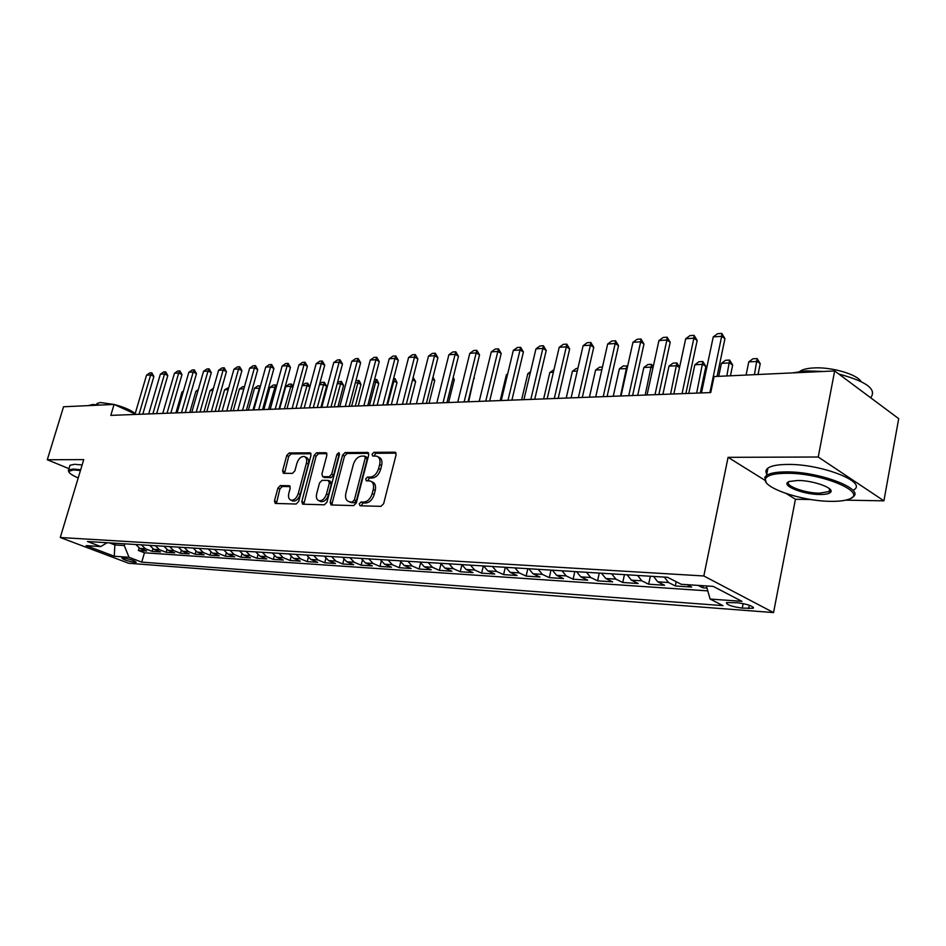 <?xml version="1.0" encoding="UTF-8"?>
<svg xmlns="http://www.w3.org/2000/svg" width="946" height="946" viewBox="0 0 946 946"><rect width="100%" height="100%" fill="white"/><g stroke="black" fill="none" stroke-linecap="round" stroke-linejoin="round"><path stroke-width="1.42" d="M359.232 503.863L360.095 505.779L380.966 506.347L383.65 503.674L396.078 454.849L395.132 452.212L373.883 452.33L372.05 454.198L372.689 456.019L376.697 456.161C379.571 457.285 380.564 460.075 379.653 464.545L378.625 468.566C376.91 473.769 374.084 476.618 370.17 477.103L367.497 477.08L365.664 478.936L366.315 480.793L370.217 480.982C373.15 482.117 374.167 484.967 373.244 489.531L372.204 493.576C370.477 498.814 367.651 501.652 363.737 502.078L361.065 502.007L359.232 503.863M371.553 481.62L372.192 481.928C375.136 483.063 376.141 485.913 375.231 490.477L374.19 494.522C372.464 499.748 369.65 502.574 365.735 503L363.063 502.929L361.171 505.814M396.067 453.158L375.846 453.3L373.942 456.043M378.069 456.847L378.66 457.143C381.534 458.254 382.527 461.045 381.628 465.515L380.599 469.535C378.885 474.726 376.059 477.564 372.145 478.049L369.472 478.026L367.58 480.828M134.817 562.373L136.177 562.267C134.569 560.623 130.252 559.204 123.24 557.998L121.916 558.105C123.524 559.76 127.828 561.179 134.817 562.373M280.335 485.582L277.911 488.089L274.446 500.883L275.251 503.438L296.181 504.029L298.652 501.498L310.986 455.345L310.182 452.85L289.157 452.968L286.744 455.487L282.594 470.801L283.374 473.296L292.444 473.39L294.88 470.86L296.938 463.197C298.605 458.538 301.041 456.315 304.257 456.504C306.457 457.367 307.178 459.59 306.398 463.185L298.286 493.516C296.63 498.164 294.218 500.387 291.025 500.198C288.767 499.311 288.033 497.017 288.826 493.327L290.186 488.29L289.381 485.747L280.335 485.582L282.298 486.469L279.886 488.964L276.421 503.497M83.733 459.614L47.3 459.744L63.548 406.768L114.088 404.427L110.8 415.377L710.73 392.566L714.088 376.543L834.668 370.938L818.231 457.013L728.077 457.332L703.824 575.972L60.272 537.505L83.733 459.614M330.178 502.302L331.076 504.963L353.686 505.602L356.299 502.976L368.704 455.014L367.805 452.425L345.101 452.543L342.547 455.168L330.178 502.302L332.152 503.213L332.188 505.022M324.383 504.809L302.637 504.183L301.786 501.581L314.119 455.333L316.603 452.767L326.051 452.732L326.878 455.251L321.888 474.1L322.74 476.666L329.173 476.749L331.703 474.159L336.906 454.423L338.905 452.626L339.496 454.399L326.926 502.22L324.383 504.809M139.086 548.041L138.388 550.466L146.595 551.01L139.937 548.432L145.448 548.786L141.344 544.849M152.838 548.857L152.117 551.376L160.501 551.932L153.82 549.33L159.46 549.697L155.333 545.7M166.886 549.685L166.141 552.298L174.703 552.866L168.01 550.241L173.768 550.619L169.63 546.587M181.242 550.525L180.473 553.244L189.224 553.824L182.495 551.187L188.384 551.565L184.234 547.486M195.905 551.376L195.113 554.214L204.052 554.805L197.312 552.133L203.319 552.523L199.157 548.408M210.899 552.239L210.071 555.207L219.212 555.81L212.448 553.114L218.597 553.505L214.423 549.354M226.224 553.114L225.361 556.213L234.703 556.839L227.927 554.108L234.218 554.522L230.02 550.312M241.892 554.001L241.005 557.253L250.548 557.88L243.749 555.136L250.182 555.55L245.984 551.293M257.915 554.9L256.993 558.306L266.76 558.956L259.949 556.177L266.524 556.603L262.314 552.31M274.316 555.799L273.347 559.393L283.339 560.056L276.516 557.241L283.244 557.679L279.023 553.339M291.096 556.709L290.091 560.493L300.32 561.179L293.473 558.341L300.367 558.779L296.133 554.391M308.266 557.62L307.214 561.628L317.69 562.326L310.832 559.453L317.891 559.914L313.646 555.468M325.862 558.542L324.75 562.787L335.475 563.497L328.605 560.6L335.83 561.073L331.585 556.579M343.871 559.464L342.712 563.982L353.698 564.703L346.815 561.782L354.218 562.255L349.961 557.714M362.33 560.375L361.1 565.188L372.357 565.933L365.463 562.976L373.055 563.473L368.798 558.873M381.25 561.297L379.949 566.441L391.49 567.198L384.584 564.218L392.365 564.715L388.108 560.067M400.655 562.208L399.271 567.718L411.096 568.499L404.19 565.483L412.172 565.992L407.903 561.285M420.544 563.095L419.078 569.031L431.21 569.823L424.293 566.772L432.488 567.304L428.207 562.539M440.954 563.97L439.393 570.367L451.833 571.195L444.916 568.108L453.323 568.652L449.054 563.828M461.896 564.809L460.229 571.751L473 572.59L466.082 569.468L474.715 570.024L470.446 565.14M483.335 565.933L481.62 573.158L494.723 574.033L487.817 570.876L496.674 571.443L492.405 566.5M505.294 567.293L503.579 574.612L517.036 575.499L510.131 572.306L519.224 572.898L514.967 567.884M527.833 568.676L526.13 576.102L539.953 577.013L533.059 573.784L542.401 574.388L538.144 569.315M550.998 570.107L549.295 577.639L563.497 578.574L556.615 575.31L566.216 575.925L561.971 570.781M574.801 571.573L573.099 579.212L587.703 580.17L580.832 576.871L590.718 577.509L586.473 572.295M599.279 573.087L597.576 580.832L612.594 581.825L605.747 578.479L615.905 579.129L611.672 573.855M624.443 574.636L622.74 582.488L638.195 583.516L631.372 580.135L641.826 580.809L637.616 575.452M650.34 576.232L648.649 584.202L664.553 585.255L657.754 581.825L668.526 582.523L664.328 577.095M676.189 581.719L675.314 585.964L691.68 587.052L687.056 584.675M737.312 602.732L726.445 602.578C726.422 604.778 731.696 606.634 742.267 608.124L753.241 608.302C753.312 606.09 748.002 604.234 737.312 602.732M703.824 575.972L773.544 612.582L128.644 563.26L60.272 537.505M138.388 550.466L144.442 552.795L141.758 562.137L723.028 605.641L710.127 599.055L706.39 585.941M141.758 562.137L129.011 557.3L114.265 556.236L86.145 545.617L100.773 546.563L87.493 541.526L667.533 577.297L681.238 584.297L713.225 586.378L741.924 601.337L710.127 599.055M675.314 585.964L668.526 582.523M648.649 584.202L641.826 580.809M622.74 582.488L615.905 579.129M597.576 580.832L590.718 577.509M573.099 579.212L566.216 575.925M549.295 577.639L542.401 574.388M526.13 576.102L519.224 572.898M503.579 574.612L496.674 571.443M481.62 573.158L474.715 570.024M460.229 571.751L453.323 568.652M439.393 570.367L432.488 567.304M419.078 569.031L412.172 565.992M399.271 567.718L392.365 564.715M379.949 566.441L373.055 563.473M361.1 565.188L354.218 562.255M342.712 563.982L335.83 561.073M324.75 562.787L317.891 559.914M307.214 561.628L300.367 558.779M290.091 560.493L283.244 557.679M273.347 559.393L266.524 556.603M256.993 558.306L250.182 555.55M241.005 557.253L234.218 554.522M225.361 556.213L218.597 553.505M210.071 555.207L203.319 552.523M195.113 554.214L188.384 551.565M180.473 553.244L173.768 550.619M166.141 552.298L159.46 549.697M152.117 551.376L145.448 548.786M144.442 552.795L707.797 590.883M703.185 585.728L702.76 587.785L706.993 588.069M702.76 587.785L698.148 585.397M115.365 543.24L114.868 544.943L124.281 545.535L124.777 543.82M845.618 500.15L883.919 500.836L818.231 457.013M883.919 500.836L898.7 418.652L834.668 370.938M47.3 459.744L68.963 468.672M786.422 493.646L795.432 499.252L811.112 499.535M795.432 499.252L773.544 612.582M135.077 413.97L114.088 404.427M109.499 542.874L114.868 544.943L114.265 556.236M653.544 576.433L657.754 581.825M627.151 574.801L631.372 580.135M601.502 573.229L605.747 578.479M576.587 571.691L580.832 576.871M552.358 570.19L556.615 575.31M528.79 568.735L533.059 573.784M505.862 567.328L510.131 572.306M483.548 565.945L487.817 570.876M461.814 564.608L466.082 569.468M440.647 563.308L444.916 568.108M420.024 562.03L424.293 566.772M399.922 560.789L404.19 565.483M380.327 559.583L384.584 564.218M361.206 558.4L365.463 562.976M342.558 557.253L346.815 561.782M324.36 556.13L328.605 560.6M306.587 555.03L310.832 559.453M289.24 553.966L293.473 558.341M272.294 552.925L276.516 557.241M255.739 551.896L259.949 556.177M239.551 550.903L243.749 555.136M223.741 549.922L227.927 554.108M208.274 548.976L212.448 553.114M193.15 548.041L197.312 552.133M178.345 547.131L182.495 551.187M163.871 546.232L168.01 550.241M149.693 545.357L153.82 549.33M100.773 546.563L107.087 542.732M135.822 544.506L139.937 548.432M124.281 545.535L129.011 557.3M728.077 457.332L764.758 480.166M368.704 453.347L347.052 453.501L344.51 456.114L332.152 503.213M352.539 501.794L354.372 499.961L365.251 457.935L364.624 456.114L361.62 456.102C357.789 456.634 355.022 459.449 353.331 464.545L345.905 493.079C344.959 497.631 345.94 500.469 348.861 501.605L354.537 502.716L356.358 500.872L354.372 499.961M364.92 456.256L366.587 457.084L367.214 458.893L356.358 500.872M349.618 501.948L351.758 502.645L349.772 501.735M354.537 502.716L351.758 502.645M326.902 453.642L318.554 453.702L316.07 456.256L303.772 504.242M324.336 477.411L331.147 477.671L333.678 475.093L338.869 455.369L336.906 454.423M339.555 454.104L338.869 455.369M316.674 493.765C315.881 497.513 316.662 499.843 319.003 500.753C322.326 500.966 324.821 498.696 326.488 493.954L329.374 483.028L328.215 480.402L322.066 480.332L319.547 482.909L316.674 493.765M320.044 501.226L320.99 501.652C324.312 501.865 326.808 499.594 328.475 494.864L326.488 493.954M328.877 480.615L330.473 481.36L331.348 483.95L328.475 494.864M290.197 486.587L282.298 486.469M292.137 500.694L293 501.084C296.193 501.262 298.605 499.05 300.26 494.415L298.286 493.516M305.191 456.942L306.208 457.426C308.408 458.29 309.129 460.513 308.361 464.108L300.26 494.415M311.021 453.749L291.096 453.891L288.696 456.41L284.521 473.343M758.03 374.498L760.229 363.642L757.131 361.443L748.771 361.892L746.087 375.054M748.771 361.892L752.945 358.782L757.131 358.558L760.229 363.642M754.447 374.663L757.131 358.558M701.459 392.921L713.249 336.894L717.553 333.713L721.763 333.418L721.68 336.315L724.943 338.633L717.068 376.402M713.249 336.894L721.68 336.315L709.902 392.59M721.763 333.418L724.943 338.633M830.553 501.333C838.038 501.463 843.856 500.848 848.042 499.488C870.355 493.493 822.713 472.775 786.599 473.284C774.585 473.355 767.608 475.105 765.657 478.534C760.324 486.989 801.191 501.203 830.553 501.333M766.13 482.294L764.794 477.316L766.497 475.436C769.949 473.095 776.536 471.924 786.244 471.9C819.733 471.415 866.678 489.673 852.393 497.265L851.4 497.844M819.851 494.498C802.078 494.545 778.877 484.612 789.614 481.431L797.88 480.473C812.626 480.355 833.864 487.758 830.848 491.92C829.725 493.682 826.059 494.545 819.851 494.498M789.295 481.443C783.087 485.085 804.124 493.197 819.508 493.162L829.134 491.565L829.879 489.106M792.63 372.89L805.968 370.879L823.15 371.471M838.842 374.048C866.3 381.392 876.954 389.22 870.805 397.557M861.097 390.627L869.705 397.048M799.796 371.411C802.504 369.448 807.151 368.29 813.737 367.935C831.215 366.812 856.863 374.178 860.966 381.463M766.78 474.017C765.326 471.723 765.716 469.748 767.951 468.093C771.416 465.716 777.99 464.498 787.699 464.439C821.175 463.812 868.05 482.141 853.753 489.898M80.445 470.529L73.516 469.914L68.751 471.345C68.751 472.953 71.896 475.164 78.199 477.978M68.798 471.794L68.573 469.961L73.161 469.039L80.682 469.736M88.25 405.621L92.661 404.521L100.725 405.042M96.764 404.309L97.012 403.504L100.418 402.511L113.993 404.427M114.218 404.486C124.576 407.312 131.553 410.363 135.172 413.65M69.72 466.165L70.004 465.243L74.592 464.297L82.113 464.971M730.454 375.775L732.665 365.073L729.543 362.921L721.42 363.347L718.712 376.319M721.42 363.347L725.547 360.284L729.614 360.059L732.665 365.073M726.847 375.952L729.614 360.059M700.288 392.957L705.87 366.469L702.736 364.34L694.837 364.766L688.759 393.394M694.837 364.766L698.917 361.739L702.866 361.526L705.87 366.469M696.658 393.098L702.866 361.526M679.5 367.616L676.674 365.735L668.999 366.137L662.886 394.387M668.999 366.137L673.032 363.158L676.875 362.945L679.559 367.344M670.572 394.092L676.875 362.945M652.917 368.124L651.321 367.083L643.859 367.486L637.722 395.333M643.859 367.486L647.856 364.541L651.581 364.34L653.213 366.752M645.196 395.05L651.581 364.34M673.848 393.962L685.696 338.751L689.953 335.617L694.045 335.333L693.879 338.195L697.167 340.477L685.874 393.512M685.696 338.751L693.879 338.195L682.042 393.654M694.045 335.333L697.167 340.477M647.04 394.979L658.936 340.56L663.146 337.474L667.119 337.19L666.883 340.016L670.194 342.263L658.854 394.541M658.936 340.56L666.883 340.016L654.999 394.683M667.119 337.19L670.194 342.263M621.002 395.972L632.945 342.31L637.107 339.271L640.962 338.999L640.667 341.79L643.978 344.001L632.602 395.534M632.945 342.31L640.667 341.79L628.735 395.676M640.962 338.999L643.978 344.001M595.696 396.942L607.675 344.025L611.79 341.021L615.55 340.761L615.184 343.516L618.518 345.68L607.096 396.504M607.675 344.025L615.184 343.516L603.217 396.646M615.55 340.761L618.518 345.68M627.08 368.668L619.394 368.786L613.245 396.268M619.394 368.786L623.355 365.877L627.624 366.232M620.517 395.996L626.985 365.688M571.1 397.876L583.114 345.68L587.182 342.712L590.824 342.464L590.41 345.184L593.745 347.324L582.298 397.45M583.114 345.68L590.41 345.184L578.408 397.592M590.824 342.464L593.745 347.324M601.857 369.72L595.59 370.052L589.417 397.178M595.59 370.052L599.504 367.19L602.472 367.024M547.178 398.786L559.216 347.3L563.237 344.368L566.784 344.131L566.311 346.815L569.658 348.92L558.187 398.361M559.216 347.3L566.311 346.815L554.285 398.514M566.784 344.131L569.658 348.92M577.285 371.033L572.401 371.281L566.228 398.053M572.401 371.281L576.28 368.455L577.888 368.372M523.907 399.661L535.956 348.861L539.941 345.976L543.394 345.739L542.874 348.4L546.22 350.469L534.726 399.259M535.956 348.861L542.874 348.4L530.824 399.401M543.394 345.739L546.22 350.469M553.375 372.298L549.827 372.488L543.631 398.916M549.827 372.488L553.978 369.685M501.262 400.525L513.323 350.398L517.261 347.549L520.631 347.312L520.052 349.937L523.41 351.983L511.904 400.123M513.323 350.398L520.052 349.937L507.99 400.276M520.631 347.312L523.41 351.983M530.103 373.54L527.821 373.658L521.624 399.756M527.821 373.658L530.552 371.683M479.208 401.364L491.281 351.888L495.172 349.074L498.459 348.849L497.833 351.439L501.191 353.449L489.673 400.974M491.281 351.888L497.833 351.439L485.759 401.116M498.459 348.849L501.191 353.449M507.47 374.746L506.37 374.805L500.174 400.572M506.37 374.805L507.683 373.859M457.734 402.18L469.807 353.331L473.662 350.564L476.855 350.339L476.193 352.905L479.551 354.88L468.034 401.79M469.807 353.331L476.193 352.905L464.119 401.944M476.855 350.339L479.551 354.88M436.815 402.984L448.889 354.75L452.696 352.007L455.806 351.794L455.109 354.324L458.467 356.275L446.95 402.594M448.889 354.75L455.109 354.324L443.035 402.748M455.806 351.794L458.467 356.275M468.637 401.766L473.816 378.223M473.946 377.726L474.348 378.518M416.417 403.753L428.491 356.122L432.263 353.414L435.29 353.213L434.557 355.72L437.915 357.647L426.398 403.374M428.491 356.122L434.557 355.72L422.484 403.528M435.29 353.213L437.915 357.647M448.593 402.535L454.305 379.571L452.874 378.755M453.217 377.395L454.305 379.571M396.54 404.51L408.601 357.47L412.338 354.797L415.294 354.596L414.514 357.068L417.872 358.972L406.354 404.131M408.601 357.47L414.514 357.068L402.452 404.285M415.294 354.596L417.872 358.972M429.035 403.28L434.734 380.588L432.452 379.311M433.008 377.111L434.734 380.588M377.147 405.243L389.196 358.782L392.897 356.134L395.783 355.944L394.967 358.392L398.325 360.26L386.819 404.876M389.196 358.782L394.967 358.392L382.917 405.03M395.783 355.944L398.325 360.26M413.166 377.442L415.637 381.581L412.551 379.866M409.937 404.001L415.637 381.581M358.238 405.964L370.276 360.059L373.93 357.446L376.745 357.257L375.905 359.681L379.251 361.526L367.769 405.609M370.276 360.059L375.905 359.681L363.867 405.751M376.745 357.257L379.251 361.526M393.631 378.459L395.097 378.707L397.001 382.551L393.016 380.848M391.301 404.711L397.001 382.551M387.588 404.853L394.565 378.412M339.78 406.674L351.794 361.313L355.424 358.723L358.167 358.534L357.292 360.934L360.639 362.756L349.169 406.307M351.794 361.313L357.292 360.934L345.266 406.461M358.167 358.534L360.639 362.756M374.569 379.512L376.922 379.701L378.778 383.497L375.574 381.77L373.954 381.853M373.091 405.396L378.778 383.497M369.389 405.538L376.39 379.405M321.77 407.348L333.761 362.531L337.355 359.977L340.028 359.787L339.129 362.164L342.476 363.962L331.017 407.005M333.761 362.531L339.129 362.164L327.127 407.147M340.028 359.787L342.476 363.962M355.956 380.552L359.161 380.659L360.982 384.419L357.789 382.716L355.353 382.846M355.306 406.082L360.982 384.419M351.605 406.224L358.629 380.375M304.174 408.022L316.153 363.713L319.701 361.195L322.326 361.017L321.392 363.359L324.726 365.132L313.292 407.679M316.153 363.713L321.392 363.359L309.413 407.821M322.326 361.017L324.726 365.132M337.604 382.255L341.27 381.333L343.599 385.329L340.394 383.65L337.19 383.816M337.923 406.745L343.599 385.329M334.222 406.875L341.27 381.333M286.993 408.672L298.948 364.872L302.46 362.389L305.026 362.212L304.068 364.529L307.391 366.279L295.98 408.329M298.948 364.872L304.068 364.529L292.113 408.483M305.026 362.212L307.391 366.279M319.689 383.887L321.782 382.397L324.301 382.255L326.595 386.216L323.402 384.549L319.452 384.762M320.93 407.383L326.595 386.216M317.241 407.525L324.301 382.255M270.213 409.311L282.133 366.019L285.621 363.548L288.116 363.382L287.135 365.676L290.457 367.403L279.07 408.979M282.133 366.019L287.135 365.676L275.203 409.121M288.116 363.382L290.457 367.403M302.188 385.483L305.251 383.307L307.71 383.165L309.886 386.89M309.85 387.009L306.788 385.436L302.129 385.684M300.639 408.152L307.71 383.165M253.812 409.937L265.708 367.119L269.161 364.683L271.597 364.517L270.591 366.788L273.914 368.502L262.55 409.606M265.708 367.119L270.591 366.788L258.696 409.748M271.597 364.517L273.914 368.502M292.787 387.446L290.54 386.299L285.739 386.559L279.602 408.956M285.739 386.559L289.074 384.194L291.474 384.052L293.047 386.5M284.403 408.778L291.474 384.052M233.272 410.718L239.373 389.031L243.867 388.782L237.777 410.552L249.638 368.207L253.055 365.795L255.455 365.641L254.427 367.888L257.738 369.579L246.398 410.221M249.638 368.207L254.427 367.888L242.554 410.363M255.455 365.641L257.738 369.579M276.114 387.884L274.647 387.151L269.941 387.399L263.828 409.559M269.941 387.399L273.252 385.057L275.605 384.927L276.587 386.157M268.522 409.382L275.605 384.927M222.109 411.143L233.934 369.271L237.328 366.882L239.657 366.729L238.605 368.952L241.916 370.619L230.611 410.824M233.934 369.271L238.605 368.952L226.768 410.966M239.657 366.729L241.916 370.619M259.807 388.333L254.498 388.227L248.384 410.138M254.498 388.227L257.773 385.909L260.469 385.98M252.984 409.973L260.067 385.779M206.772 411.723L218.573 370.312L221.932 367.947L224.214 367.793L223.15 370.004L226.437 371.648L215.168 411.404M218.573 370.312L223.15 370.004L211.336 411.557M224.214 367.793L226.437 371.648M239.373 389.031L242.614 386.737L244.482 386.63M228.187 389.622L224.569 389.811L218.491 411.285M224.569 389.811L228.79 387.493M212.838 390.438L210.059 390.592L204.005 411.829M210.059 390.592L213.441 388.333M191.778 412.302L203.544 371.329L206.867 368.987L209.101 368.834L208.014 371.021L211.301 372.653L200.055 411.983M203.544 371.329L208.014 371.021L196.248 412.125M209.101 368.834L211.301 372.653M177.115 412.858L188.833 372.322L192.133 370.004L194.32 369.862L193.209 372.026L196.484 373.635L185.286 412.539M188.833 372.322L193.209 372.026L181.478 412.693M194.32 369.862L196.484 373.635M162.747 413.402L174.442 373.292L177.706 371.009L179.846 370.856L178.723 372.996L181.987 374.592L170.824 413.095M174.442 373.292L178.723 372.996L167.028 413.236M179.846 370.856L181.987 374.592M197.82 391.242L195.869 391.348L189.827 412.373M195.869 391.348L198.282 389.646M148.699 413.934L160.347 374.238L163.587 371.979L165.68 371.837L164.545 373.954L167.797 375.527L156.658 413.627M160.347 374.238L164.545 373.954L152.885 413.78M165.68 371.837L167.797 375.527M183.134 392.022L181.951 392.082L175.932 412.894M181.951 392.082L183.418 391.065M134.935 414.454L146.547 375.172L149.752 372.937L151.809 372.795L150.651 374.9L153.902 376.449L142.799 414.159M146.547 375.172L150.651 374.9L139.038 414.301M151.809 372.795L153.902 376.449M749.303 605.215L748.629 608.609M743.166 603.572L742.267 608.124M365.735 503L363.737 502.078M374.19 494.522L372.204 493.576M375.231 490.477L373.244 489.531M369.472 478.026L367.497 477.08M372.145 478.049L370.17 477.103M380.599 469.535L378.625 468.566M381.628 465.515L379.653 464.545M375.846 453.3L373.883 452.33M395.83 452.708L394.766 452.176M363.063 502.929L361.065 502.007M344.51 456.114L342.547 455.168M347.052 453.501L345.101 452.543M368.455 452.874L367.462 452.377M367.214 458.893L365.251 457.935M303.761 502.468L301.786 501.581M316.07 456.256L314.119 455.333M318.554 453.702L316.603 452.767M326.642 453.134L325.731 452.696M324.998 477.624L323.024 476.701M331.147 477.671L329.173 476.749M333.678 475.093L331.703 474.159M331.348 483.95L329.374 483.028M289.902 486.067L289.121 485.712M308.361 464.108L306.398 463.185M284.557 471.699L282.594 470.801M288.696 456.41L286.744 455.487M291.096 453.891L289.157 452.968M310.761 453.229L309.886 452.815M276.421 501.758L274.446 500.883M279.886 488.964L277.911 488.089M753.442 607.32L753.241 608.302M350.848 502.515L348.861 501.605M324.703 477.588L322.74 476.666M320.99 501.652L319.003 500.753M293 501.084L291.025 500.198M767.951 468.093L766.497 475.436M829.134 491.565L829.642 488.881M829.961 490.69L830.848 491.92M765.657 478.534L764.794 477.316M70.004 465.243L68.573 469.961M96.681 404.604L97.012 403.504M68.751 471.345L68.278 470.517"/></g></svg>
